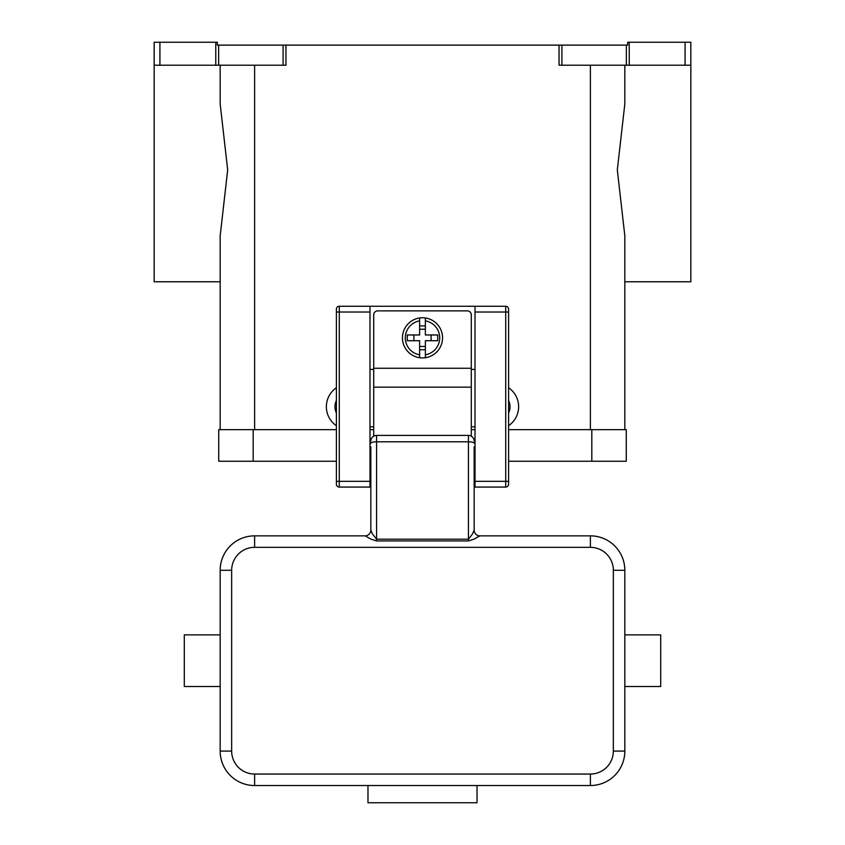 <?xml version="1.0" encoding="UTF-8"?>
<svg xmlns="http://www.w3.org/2000/svg" width="845" height="845" viewBox="0 0 845 845"><rect width="100%" height="100%" fill="white"/><g stroke="black" fill="none" stroke-linecap="round" stroke-linejoin="round"><path stroke-width="1.27" d="M690.83 65.213L690.83 42.25L685.084 42.25L685.084 65.213L690.83 65.213L690.83 281.765L624.825 281.765L624.825 429.672L624.825 235.787L617.315 169.898L624.825 104.009L624.825 65.213M218.644 45.123L217.313 45.123L217.313 42.25L215.771 42.25L215.771 65.213L218.644 65.213L218.644 45.123L283.086 45.123L283.086 65.213L285.948 65.213L285.948 45.123L559.052 45.123L559.052 65.213L685.084 65.213M629.229 65.213L629.229 42.25L627.687 42.25L627.687 45.123L559.052 45.123M285.948 45.123L283.086 45.123M629.229 42.25L685.084 42.25M155.85 42.25L154.17 42.25L154.17 65.213L159.916 65.213L159.916 42.25L155.85 42.25M215.771 42.25L159.916 42.25M220.175 65.213L220.175 104.009L227.685 169.898L220.175 235.787L220.175 429.672L220.175 281.765L154.17 281.765L154.17 65.213M283.086 65.213L218.644 65.213M336.405 425.7A22.963 22.963 0 0 1 336.405 387.739M508.595 387.739A22.963 22.963 0 0 1 508.595 425.7M508.595 412.973A14.344 14.344 0 0 0 508.595 400.467M215.771 65.213L159.916 65.213M336.405 412.973A14.344 14.344 0 0 1 336.405 400.467M591.817 461.243L626.261 461.243L626.261 429.672L591.817 429.672L591.817 461.243L508.595 461.243M336.405 429.672L218.739 429.672L218.739 461.243L336.405 461.243M369.983 429.672L373.712 429.672M471.288 429.672L475.017 429.672M508.595 429.672L591.817 429.672M336.405 309.143A2.873 2.873 0 0 1 339.278 306.27A2.873 2.873 0 0 0 336.405 309.143L336.405 484.206A2.873 2.873 0 0 0 339.278 487.069L339.278 306.27L475.017 306.27L475.017 487.069L505.722 487.069A2.873 2.873 0 0 0 508.595 484.206L508.595 309.143A2.873 2.873 0 0 0 507.75 307.115A2.873 2.873 0 0 1 508.595 309.143M475.017 306.27L505.722 306.27A2.873 2.873 0 0 1 507.75 307.115M336.405 484.206A2.873 2.873 0 0 0 339.278 487.069L369.983 487.069L369.983 306.27M475.017 426.809L471.288 426.809M373.712 426.809L369.983 426.809M373.712 369.413L369.983 369.413M475.017 369.413L471.288 369.413M373.712 436.178L373.712 314.879A4.014 4.014 0 0 1 377.736 310.865L467.264 310.865A4.014 4.014 0 0 1 471.288 314.879L471.288 436.178M422.5 317.752A20.09 20.09 0 0 1 425.373 317.963L425.373 334.969L437.742 334.969L437.742 340.715L425.373 340.715L425.373 357.72A20.09 20.09 0 0 1 419.627 357.72L419.627 340.715L407.258 340.715L407.258 334.969L419.627 334.969L419.627 317.963A20.09 20.09 0 0 1 422.5 317.752M425.373 317.963L425.373 320.868A17.217 17.217 0 0 1 425.373 354.815L425.373 357.72A20.09 20.09 0 0 0 425.373 317.963A20.09 20.09 0 0 1 425.373 357.72M431.108 340.715L431.108 334.969M419.627 325.916L425.373 325.916M425.373 329.233L419.627 329.233M419.627 320.868L419.627 317.963A20.09 20.09 0 0 0 419.627 357.72L419.627 354.815A17.217 17.217 0 0 1 419.627 320.868M413.892 334.969L413.892 340.715M425.373 349.767L419.627 349.767M419.627 346.45L425.373 346.45M370.839 454.927L369.983 454.927M370.839 446.889L370.839 530.121A5.735 5.735 -0 0 1 365.103 535.857L371.145 539.216L376.585 540.927L468.415 540.927L473.855 539.216L479.897 535.857L590.38 535.857L590.38 547.338A22.963 22.963 0 0 1 613.343 570.29L613.343 751.089L624.825 751.089L624.825 570.29A34.434 34.434 0 0 0 590.38 535.857M370.839 480.53L370.839 469.852L369.983 469.852M474.161 446.889L474.161 530.121L472.471 534.051L468.415 539.205L376.585 539.205L372.529 534.051L370.839 530.121M474.161 530.121A5.735 5.735 180 0 0 479.897 535.857M475.017 469.852L474.161 469.852L474.161 480.53M475.017 454.927L474.161 454.927M365.103 535.857L254.62 535.857A34.434 34.434 0 0 0 220.175 570.29L220.175 751.089A34.434 34.434 0 0 0 254.62 785.533L590.38 785.533A34.434 34.434 0 0 0 624.825 751.089M624.825 686.52L660.695 686.52L660.695 634.87L624.825 634.87M370.839 443.276A5.735 1.489 0 0 1 372.529 442.231A5.735 1.489 0 0 1 376.585 441.798L376.585 435.418A5.735 5.735 0 0 0 370.839 441.153A5.735 5.735 0 0 1 372.529 437.097M376.585 435.418L468.415 435.418L468.415 540.927M472.471 437.097A5.735 5.735 0 0 1 474.161 441.153A5.735 5.735 0 0 0 468.415 435.418M477.024 785.533L477.024 802.75L367.976 802.75L367.976 785.533M220.175 686.52L184.305 686.52L184.305 634.87L220.175 634.87M561.914 65.213L561.914 45.123M626.356 45.123L626.356 65.213M590.38 429.672L590.38 65.213M254.62 429.672L254.62 65.213M253.183 429.672L253.183 461.243M475.017 481.333L508.595 481.333M505.722 306.27L505.722 312.016L508.595 312.016M475.017 312.016L505.722 312.016L505.722 487.069A2.873 2.873 0 0 0 508.595 484.206M369.983 312.016L336.405 312.016M336.405 481.333L369.983 481.333M373.712 368.262L471.288 368.262M373.712 387.158L471.288 387.158M474.161 443.276A5.735 1.489 180 0 0 472.471 442.231A5.735 1.489 180 0 0 468.415 441.798L376.585 441.798L376.585 540.927M254.62 535.857L254.62 547.338L590.38 547.338M624.825 570.29L613.343 570.29M613.343 751.089A22.963 22.963 0 0 1 590.38 774.052L590.38 785.533M590.38 774.052L254.62 774.052L254.62 785.533M220.175 570.29L231.657 570.29A22.963 22.963 0 0 1 254.62 547.338M254.62 774.052A22.963 22.963 0 0 1 231.657 751.089L220.175 751.089M231.657 751.089L231.657 570.29"/></g></svg>
